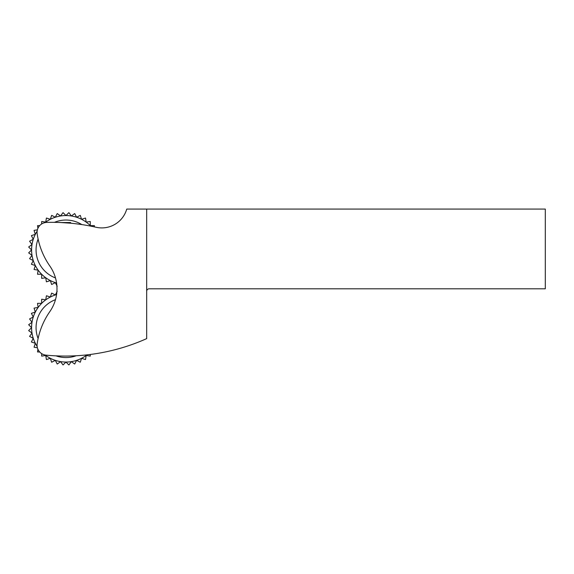 <?xml version="1.0" encoding="UTF-8"?>
<svg xmlns="http://www.w3.org/2000/svg" width="574" height="574" viewBox="0 0 574 574"><rect width="100%" height="100%" fill="white"/><g stroke="black" fill="none" stroke-linecap="round" stroke-linejoin="round"><path stroke-width="0.86" d="M57.185 291.341L55.334 294.964L51.71 293.12A37.367 37.367 0 0 0 51.61 293.156L50.354 297.031L46.48 295.775A37.367 37.367 0 0 0 46.386 295.832L45.748 299.85L41.73 299.212A37.367 37.367 0 0 0 41.651 299.284L41.651 303.352L37.575 303.352A37.367 37.367 0 0 0 37.511 303.438L38.142 307.456L34.124 308.094A37.367 37.367 0 0 0 34.067 308.188L35.323 312.055L31.455 313.311A37.367 37.367 0 0 0 31.412 313.411L33.263 317.042L29.633 318.886A37.367 37.367 0 0 0 29.611 318.993L32.001 322.287L28.707 324.676A37.367 37.367 0 0 0 28.7 324.784L31.577 327.668L28.7 330.545A37.367 37.367 0 0 0 28.707 330.653L32.001 333.042L29.611 336.335A37.367 37.367 0 0 0 29.633 336.443L33.263 338.287L31.412 341.917A37.367 37.367 0 0 0 31.455 342.018L35.323 343.274L34.067 347.148A37.367 37.367 0 0 0 34.124 347.234L37.382 347.751M37.92 349.286L37.511 351.898A37.367 37.367 0 0 0 37.575 351.977L39.685 351.977M41.651 353.62L41.651 356.045A37.367 37.367 0 0 0 41.73 356.117L45.748 355.478L46.386 359.503A37.367 37.367 0 0 0 46.48 359.554L50.354 358.298L51.61 362.172A37.367 37.367 0 0 0 51.71 362.208L55.334 360.364L57.185 363.988A37.367 37.367 0 0 0 57.285 364.016L60.579 361.62L62.975 364.913A37.367 37.367 0 0 0 63.083 364.928L65.96 362.043L68.837 364.928A37.367 37.367 0 0 0 68.945 364.913L71.341 361.62L74.634 364.016A37.367 37.367 0 0 0 74.735 363.988L76.586 360.364L80.209 362.208A37.367 37.367 0 0 0 80.31 362.172L81.565 358.298L85.44 359.554A37.367 37.367 0 0 0 85.533 359.503L86.172 355.478L90.19 356.117A37.367 37.367 0 0 0 90.269 356.045L90.269 354.474M86.99 354.868A34.383 34.383 0 0 1 45.124 355.012M37.131 346.395A34.383 34.383 0 0 1 56.568 294.591M94.229 226.859L94.409 225.704A37.367 37.367 0 0 0 94.344 225.625L90.269 225.625L90.269 221.55A37.367 37.367 0 0 0 90.19 221.485L86.172 222.116L85.533 218.098A37.367 37.367 0 0 0 85.44 218.041L81.565 219.304L80.31 215.429A37.367 37.367 0 0 0 80.209 215.386L76.586 217.237L74.735 213.607A37.367 37.367 0 0 0 74.634 213.585L71.341 215.975L68.945 212.681A37.367 37.367 0 0 0 68.837 212.674L65.96 215.551L63.083 212.674A37.367 37.367 0 0 0 62.975 212.681L60.579 215.975L57.285 213.585A37.367 37.367 0 0 0 57.185 213.607L55.334 217.237L51.71 215.386A37.367 37.367 0 0 0 51.61 215.429L50.354 219.304L46.48 218.041A37.367 37.367 0 0 0 46.386 218.098L45.748 222.116L41.73 221.485A37.367 37.367 0 0 0 41.651 221.55L41.651 223.975M39.685 225.625L37.575 225.625A37.367 37.367 0 0 0 37.511 225.704L37.92 228.316M37.382 229.844L34.124 230.361A37.367 37.367 0 0 0 34.067 230.454L35.323 234.328L31.455 235.584A37.367 37.367 0 0 0 31.412 235.684L33.263 239.308L29.633 241.159A37.367 37.367 0 0 0 29.611 241.259L32.001 244.553L28.707 246.949A37.367 37.367 0 0 0 28.7 247.057L31.577 249.934L28.7 252.811A37.367 37.367 0 0 0 28.707 252.919L32.001 255.315L29.611 258.609A37.367 37.367 0 0 0 29.633 258.709L33.263 260.56L31.412 264.183A37.367 37.367 0 0 0 31.455 264.284L35.323 265.54L34.067 269.414A37.367 37.367 0 0 0 34.124 269.507L38.142 270.146L37.511 274.164A37.367 37.367 0 0 0 37.575 274.243L41.651 274.243L41.651 278.318A37.367 37.367 0 0 0 41.73 278.383L45.748 277.751L46.386 281.769A37.367 37.367 0 0 0 46.48 281.827L50.354 280.571L51.61 284.439A37.367 37.367 0 0 0 51.71 284.482L55.334 282.63L57.185 286.261M45.124 222.583A34.383 34.383 0 0 1 90.778 226.142M56.568 283.011A34.383 34.383 0 0 1 37.131 231.207M70.968 223.236L70.559 222.525L60.787 222.525L70.968 223.236L60.787 222.525M38.106 239.071A29.898 29.898 0 0 0 55.484 277.931M81.788 224.57A199.307 199.307 0 0 0 54.43 222.353A29.898 29.898 0 0 1 81.788 224.57M55.484 299.664A29.898 29.898 0 0 0 38.106 338.524M56.008 355.858A29.898 29.898 0 0 0 76.177 355.758M146.679 209.072L126.746 209.072A25.909 25.909 0 0 1 96.095 227.268A199.307 199.307 0 0 0 46.759 222.403A9.966 9.966 0 0 0 37.159 233.762A74.742 74.742 0 0 0 49.838 266.013A39.864 39.864 0 0 1 49.838 311.589A74.742 74.742 0 0 0 37.159 343.833A9.966 9.966 0 0 0 46.071 355.148A199.307 199.307 0 0 0 146.679 338.624L146.679 209.072L545.3 209.072L545.3 288.801L149.168 288.801A2.49 2.49 0 0 0 146.679 291.291"/></g></svg>
